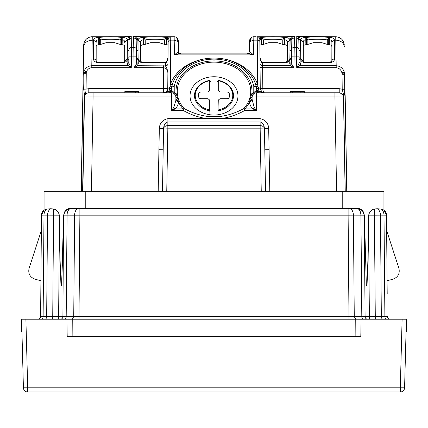 <?xml version="1.0" encoding="UTF-8"?>
<svg xmlns="http://www.w3.org/2000/svg" width="428" height="428" viewBox="0 0 428 428"><rect width="100%" height="100%" fill="white"/><g stroke="black" fill="none" stroke-linecap="round" stroke-linejoin="round"><path stroke-width="0.64" d="M387.19 293.544L387.078 280.768L392.979 279.19C398.056 277.237 400.03 273.599 398.907 268.276L386.639 230.531L386.505 215.156L387.19 293.544M386.639 230.531L387.34 232.682M355.24 319.218L355.138 336.338L360.804 336.338L67.196 336.338L72.862 336.338L72.76 319.218L406.6 319.218L406.6 324.162L406.258 324.173M46.641 209.115L50.846 208.725C48.792 209.87 47.69 212.004 47.545 215.129L43.998 215.129A6.848 4.842 -90 0 1 46.641 209.115L44.068 210.052L44.068 191.284L85.236 191.284L85.236 208.591L342.764 208.591L342.764 191.284L383.932 191.284L383.932 210.052L381.359 209.115L377.154 208.725A6.848 4.842 90 0 1 380.455 215.129L386.505 215.156A6.848 6.848 0 0 0 383.932 209.864L386.505 215.156M387.394 316.672A2.568 2.568 0 0 0 389.962 319.218A2.568 2.568 0 0 1 387.394 316.672L384.884 316.683L387.394 316.672M72.76 319.218L66.896 319.218L67.196 336.338M342.764 208.591L357.359 208.366L362.452 210.635A6.848 6.848 0 0 0 362.152 210.325A6.848 6.848 0 0 1 362.452 210.635L364.207 215.156A6.848 6.848 0 0 0 362.452 210.635M368.69 215.156L374.398 215.156L374.398 209.025C371.365 209.725 369.466 211.769 368.69 215.156L368.08 255.099L367.08 284.171C367.138 286.048 366.363 287.011 366.325 284.593L364.426 215.14M374.398 209.025L377.154 208.725M85.236 191.284L342.764 191.284M66.896 319.218L21.4 319.218L21.4 331.598L21.94 331.614L23.412 387.811L21.614 319.218L25.894 319.218L27.686 387.811L400.314 387.811L402.106 319.218L406.386 319.218L404.588 387.811L406.06 331.614L406.6 331.598L406.6 324.162M79.003 319.01L79.003 316.672L365.095 316.672C365.255 318.223 366.111 319.069 367.663 319.218M345.177 95.578L346.846 191.284L345.177 95.578M40.607 316.672L40.922 280.768L35.021 279.19C29.944 277.237 27.97 273.599 29.093 268.276L41.361 230.531L41.495 215.156L40.607 316.672A2.568 2.568 0 0 1 38.038 319.218A2.568 2.568 0 0 0 40.607 316.672L58.625 316.672L59.433 224.491L59.92 255.099L60.92 284.171C60.862 286.048 61.637 287.011 61.675 284.593L63.574 215.14L65.548 210.635L70.641 208.366L85.236 208.591M61.466 286.086L62.921 250.947L63.574 215.14L65.548 210.635A6.848 6.848 0 0 0 63.793 215.156A6.848 6.848 0 0 1 70.641 208.366L79.886 208.366L79.886 215.156L348.114 215.156L348.114 208.366L357.359 208.366A6.848 6.848 0 0 1 364.207 215.156A6.848 6.848 0 0 0 357.359 208.366M59.433 224.491L59.31 215.156C58.534 211.769 56.635 209.725 53.602 209.025L50.846 208.725M61.027 285.251L61.092 285.711M45.095 209.501L46.261 209.169M84.204 42.425L86.242 39.215L84.204 42.425L83.706 45.149L81.154 191.284L83.674 46.871C84.236 42.773 87.093 40.548 92.234 40.189L93.577 40.189L96.123 42.19C96.182 40.665 97.017 39.9 98.633 39.89L98.713 44.726C97.054 44.919 96.209 45.523 96.177 46.54L96.161 61.209M84.514 96.867L82.866 191.284M91.426 191.284L93.069 96.974L84.514 97.012L84.535 95.599L85.359 94.032L84.514 97.012A4.28 4.28 0 0 1 88.794 92.806C86.226 93.053 84.797 94.454 84.514 97.012L84.519 96.867M262.594 92.346L263.648 92.716L261.476 91.528L258.913 91.785A2.568 1.546 0 0 1 256.345 90.238L255.077 91.576L256.372 92.806L339.217 92.806A4.28 4.28 0 0 1 343.486 97.012C343.197 94.454 341.774 93.053 339.206 92.806A4.28 4.28 0 0 1 343.486 97.012L345.134 191.284L343.486 97.012L334.931 96.974L336.574 191.284M368.567 224.491L369.375 316.672L365.095 316.672L364.207 215.156L353.378 215.129C353.105 211.015 351.704 208.762 349.168 208.366M21.742 324.173L21.4 324.162M58.625 319.218L58.625 316.672L62.905 316.672A2.568 2.568 0 0 1 60.337 319.218A2.568 2.568 0 0 0 62.905 316.672L63.574 215.14L79.886 215.156L79.003 316.672L73.734 316.683L72.15 319.218M86.242 39.215L89.506 37.199L92.266 36.738L91.79 65.709L128.004 65.709L131.273 67.672L129.331 64.403L128.004 65.709L127.084 63.628L127.223 58.978L124.735 61.033L124.671 46.54C124.639 45.523 123.794 44.919 122.135 44.726L120.118 44.416L120.145 39.89L121.573 39.89L121.573 37.482L120.145 39.89C113.666 39.012 107.182 39.012 100.703 39.89L100.73 44.416L106.107 42.698L114.741 42.698L106.107 42.698M92.255 36.738L92.255 36.738A8.56 8.56 0 0 0 83.706 45.149A8.56 8.56 0 0 1 92.266 36.738L129.406 36.738A1.712 1.712 0 0 0 130.353 36.45L131.498 36.038L124.27 36.738M81.411 191.284L83.198 74.221L84.209 70.855C85.702 67.704 88.227 65.987 91.79 65.709L91.79 67.672L131.273 67.672L131.471 56.111L136.457 56.154L136.564 62.29L136.029 64.403L134.087 67.672L137.356 65.709L136.029 64.403M82.609 191.284L84.311 93.909L83.669 89.163L86.082 89.115L85.793 92.411L84.311 93.909L84.514 97.001M93.069 92.806L171.628 92.806L171.628 96.974L93.069 96.974L93.069 92.806L88.794 92.806L88.794 88.676L86.082 89.115L86.263 72.493L83.968 72.198L83.562 73.306L83.412 72.605M88.794 88.676L167.749 88.564L168.183 39.285L167.749 88.564L166.524 91.528L168.354 91.785L163.469 92.806A4.28 4.28 0 0 0 167.749 88.564L169.943 87.055L169.087 90.907L169.087 92.806C170.644 92.657 171.5 91.801 171.655 90.238L172.923 91.576L171.628 92.806A4.28 4.28 0 0 1 175.908 97.086L175.876 100.387L173.805 107.439L171.628 110.403L183.109 110.403L183.109 108.926L184.152 108.535C191.53 112.612 199.202 115.223 207.163 116.373L206.852 118.642C198.539 117.4 190.626 114.656 183.109 110.403L184.152 108.535A36.717 29.323 0 0 1 177.283 91.458A36.717 29.323 0 0 1 214 62.135A36.717 29.323 0 0 1 250.717 91.458A36.717 29.323 0 0 1 243.848 108.535C236.47 112.612 228.798 115.223 220.837 116.373L207.163 116.373M175.876 100.387L178.428 101.928A38.001 30.351 0 0 0 183.109 108.926L175.116 108.926L171.628 110.403L171.628 96.974L175.908 97.086L177.834 98.713L178.428 101.928C178.332 104.512 177.229 106.845 175.116 108.926L173.805 107.439M339.452 92.812L334.931 92.806L334.931 96.974L256.372 96.974L256.372 92.806A4.28 4.28 0 0 0 252.092 97.086L252.092 99.317L249.759 100.917L249.572 101.928C249.668 104.512 250.771 106.845 252.884 108.926L256.372 110.403L244.891 110.403L244.891 108.926L243.848 108.535L244.891 110.403C237.374 114.656 229.462 117.4 221.142 118.642L167.904 118.642C162.544 119.829 159.687 123.061 159.339 128.336L158.927 149.281L163.207 149.244L163.571 128.962L159.302 128.989M269.806 191.284L269.073 149.281L264.793 149.244L264.429 128.962A4.269 4.269 -0 0 0 264.408 128.635C264.22 125.013 262.781 122.783 260.096 121.948L260.096 118.642L221.142 118.642L220.837 116.373M159.339 128.336L163.592 128.635A4.269 4.269 -0 0 0 163.571 128.962L167.84 128.828L167.84 125.634L260.16 125.634L260.096 121.948L167.904 121.948C165.219 122.783 163.78 125.013 163.592 128.635A4.28 3.419 1 0 1 167.84 125.634L167.904 118.642M261.246 191.284L260.16 128.828L268.698 128.989L268.661 128.336C268.313 123.061 265.456 119.829 260.096 118.642M166.754 191.284L167.84 128.828L260.16 128.828L260.16 125.634A4.28 3.419 179 0 1 264.408 128.635L268.661 128.336M252.092 99.317L254.195 107.439L256.372 110.403L256.372 96.974L252.092 97.086L252.434 95.412M344.706 74.531L346.744 191.284M298.669 64.403L299.204 62.29L300.916 63.628L299.996 65.709L298.669 64.403L296.727 67.672L299.996 65.709L336.21 65.709C340.383 66.147 343.085 68.325 344.326 72.236L344.717 73.509M344.267 44.667L344.294 45.138C343.711 40.023 340.859 37.225 335.734 36.738L335.745 36.738C340.865 37.225 343.716 40.029 344.294 45.149L343.796 42.425L341.758 39.215L338.174 37.097M261.722 91.753L260.251 88.564L258.057 87.055L258.913 90.907L258.913 92.806C257.356 92.657 256.5 91.801 256.345 90.238L256.345 89.361A2.568 1.546 180 0 0 258.913 90.907L259.646 91.785L264.531 92.806C263.541 92.641 262.974 91.266 262.819 88.676L262.632 67.672L293.913 67.672L294.111 56.111L296.529 56.111L296.727 67.672L336.21 67.672L335.734 36.738L297.786 36.557M41.398 225.941L41.436 221.661L41.398 225.941M65.848 210.325A6.848 6.848 0 0 0 65.548 210.635A6.848 6.848 0 0 1 65.848 210.325M98.633 37.482L99.275 37.482L100.703 39.89L98.633 39.89L98.633 37.482C95.407 37.514 93.721 38.413 93.577 40.189L93.545 40.633C95.08 40.746 95.936 41.414 96.113 42.64L96.123 42.19M98.713 44.726L99.301 44.726L99.275 37.482C106.711 36.45 114.142 36.45 121.573 37.482L122.215 37.482C125.441 37.514 127.127 38.413 127.271 40.189L124.725 42.19C124.666 40.665 123.831 39.9 122.215 39.89L122.215 37.482M150.619 42.698L159.253 42.698L150.619 42.698L143.813 44.726L143.787 39.89L143.145 39.89L143.145 37.482C139.919 37.514 138.233 38.413 138.089 40.189L137.864 40.189A1.712 1.37 -1 0 1 136.152 38.852L136.345 49.803L138.057 51.141L138.057 40.633A2.568 2.049 0 0 1 140.625 42.64L140.625 61.044L138.137 58.978L137.859 39.911L136.147 38.541A2.568 2.568 0 0 0 133.579 36.022L131.781 36.022A2.568 2.568 0 0 0 129.213 38.541L127.501 39.911L127.303 40.633C125.768 40.746 124.912 41.414 124.735 42.64L124.725 42.19M127.501 39.911C128.143 37.787 128.78 36.728 129.406 36.738A1.712 1.712 0 0 0 130.353 36.455L129.935 36.803M83.669 89.163L83.968 72.198L84.209 70.855L86.477 71.749C87.526 69.256 89.297 67.897 91.79 67.672M85.793 92.411L85.359 94.032M175.908 99.317L178.241 100.917M190.032 95.888A23.968 19.142 0 0 0 214 115.03A23.968 19.142 0 0 0 237.968 95.888A23.968 19.142 0 0 0 214 76.746A23.968 19.142 0 0 0 190.032 95.888M162.474 191.284L163.207 149.244M265.526 191.284L264.793 149.244M252.124 100.387L249.572 101.928A38.001 30.351 0 0 1 244.891 108.926L252.884 108.926L254.195 107.439M340.212 92.93L343.24 95.374L343.598 97.012L345.236 191.284M339.217 92.806L339.217 88.676L342.207 89.217L343.914 96.204L343.598 97.012L343.529 95.278L343.24 95.374L343.486 97.012M344.433 73.086L344.561 74.306L344.326 72.236L341.902 72.835L341.993 73.306L344.433 73.086M305.785 37.482L305.785 39.89C304.169 39.9 303.334 40.665 303.275 42.19L300.729 40.189C300.873 38.413 302.559 37.514 305.785 37.482L306.427 37.482C313.858 36.45 321.289 36.45 328.725 37.482L329.367 37.482C332.593 37.514 334.279 38.413 334.423 40.189L335.766 40.189A8.56 6.837 -1 0 1 344.326 46.871M300.697 40.633L300.729 40.189L298.792 38.852L298.985 49.803A1.712 1.37 -1 0 0 300.697 51.141L300.697 40.633A2.568 2.049 -0 0 1 303.265 42.64L303.265 61.044L300.777 58.978L300.499 39.911C299.857 37.787 299.22 36.728 298.594 36.738M40.66 232.682L41.361 230.531M250.027 40.928L249.556 40.944L249.503 44.159L251.118 38.354L250.177 40.13M129.213 38.541L129.186 40.093C129.352 38.83 130.208 38.145 131.754 38.033L131.781 36.022A2.568 2.568 0 0 0 129.213 38.541L130.331 36.466A1.712 1.712 0 0 0 130.353 36.455L130.321 36.476M128.86 58.566A1.712 1.37 1 0 1 127.148 59.904C126.667 61.562 124.981 62.547 122.103 62.846L98.745 62.846C95.251 62.36 93.518 61.07 93.545 58.978A2.568 2.049 0 0 1 96.113 60.985L96.177 46.54M96.113 61.033L96.113 61.044C95.984 61.536 96.862 61.964 98.745 62.328L98.745 62.435M98.745 62.846L98.745 62.328L122.103 62.328C123.778 62.13 124.655 61.696 124.735 61.033M122.103 62.846L122.103 62.328M129.331 64.403L128.796 62.29A1.712 1.37 1 0 1 127.084 63.628M83.455 74.221L83.562 73.306L83.76 73.728L86.172 73.686M175.566 95.412L175.908 97.086M140.625 61.033C140.496 61.536 141.374 61.964 143.257 62.328L143.257 62.846L165.427 62.846L165.401 65.885C166.845 67.94 167.674 70.32 167.888 73.038C167.963 70.155 166.551 68.362 163.656 67.672L163.469 92.806L166.337 91.704M135.767 92.806L135.767 91.522L138.602 91.522L138.602 92.806M124.853 92.806L124.853 91.522L135.767 91.522M249.759 100.917L250.166 98.713L252.092 97.086M255.077 91.576L251.899 93.448L250.166 98.713M175.721 95.829L174.421 93.844L176.101 93.448L177.834 98.713M264.531 92.806L263.648 92.716M261.503 91.555L260.251 88.676L339.217 88.676M300.889 92.806L300.889 91.522L304.255 91.522L304.255 92.806M292.784 92.806L292.784 91.522L300.889 91.522M290.189 92.806L290.189 91.522L292.784 91.522M344.711 89.259L342.207 89.217L342.052 74.263L344.561 74.306L344.711 89.259C344.61 93.026 344.342 95.337 343.914 96.204M305.897 62.328L305.897 62.846L329.255 62.846L329.255 62.328L305.897 62.328C304.217 62.119 303.34 61.686 303.265 61.033M298.814 40.093C298.648 38.83 297.792 38.145 296.246 38.033L296.529 56.111L299.097 56.154L299.124 57.641L300.777 58.978L300.852 59.904A1.712 1.37 -1 0 1 299.14 58.566L298.787 38.541L298.065 36.803M331.839 61.209L331.887 42.64L331.887 60.985C332.064 59.76 332.92 59.091 334.455 58.978L334.423 40.189L331.877 42.19L331.887 42.64A2.568 2.049 0 0 1 334.455 40.633M305.865 44.726L305.785 39.89L307.855 39.89L307.882 44.416L313.259 42.698L321.893 42.698L327.27 44.416L327.297 39.89L328.725 37.482L328.725 39.89L327.297 39.89C320.818 39.012 314.334 39.012 307.855 39.89L306.427 37.482L306.453 44.726L305.865 44.726C304.206 44.919 303.361 45.523 303.329 46.54L303.313 61.209M329.367 37.482L329.367 39.89C330.983 39.9 331.818 40.665 331.877 42.19M300.499 39.911L298.787 38.541A2.568 2.568 0 0 0 296.219 36.022L294.421 36.022A2.568 2.568 0 0 0 291.853 38.541L292.217 37.268M298.792 38.852L298.787 38.541A2.568 2.568 0 0 0 296.219 36.022L296.246 38.033L294.394 38.033L294.229 47.38C292.688 47.492 291.832 48.177 291.661 49.439L291.543 56.154L294.111 56.111L294.229 47.38L296.411 47.38C297.952 47.492 298.808 48.177 298.979 49.439M128.919 36.915L131.487 36.038M135.237 36.626L133.878 36.038L135.906 36.738M291.559 36.915L294.138 36.038L286.91 36.738M297.958 36.696L296.486 36.032L298.546 36.738M249.786 39.638L251.129 37.701M249.567 40.751L251.065 37.76M251.814 37.247L251.209 37.643A4.28 4.28 0 0 1 253.836 36.738L256.126 36.738M174.153 36.738L174.164 36.738A4.28 4.28 -90 0 1 176.791 37.643L176.534 37.455M176.871 37.707L178.444 40.944L178.669 53.741L178.497 44.159L176.828 37.669M177.973 40.928L178.444 40.944L178.669 53.741L178.497 44.159L178.626 51.339L174.453 54.88L179.273 53.858L248.727 53.858L250.557 52.398L253.547 54.88L253.836 36.738A4.28 4.28 0 0 0 251.209 37.643L251.118 38.354M114.741 42.698L120.118 44.416M129.015 49.803A1.712 1.37 1 0 1 127.303 51.141L127.223 58.978L128.876 57.641M128.796 62.29L128.903 56.154L131.471 56.111L131.589 47.38A2.568 2.103 -179 0 0 129.021 49.439L128.903 56.154M173.249 93.127L174.223 92.293L176.101 93.448A38.001 30.351 0 0 1 175.999 91.25A38.001 30.351 0 0 1 214 60.904A38.001 30.351 0 0 1 252.001 91.25A38.001 30.351 0 0 1 251.899 93.448L253.579 93.844L252.279 95.829M172.923 91.576L174.223 92.293L174.223 86.445A2.568 1.546 0 0 0 171.655 87.991L171.655 89.361L171.655 87.991A2.568 2.049 0 0 1 171.681 87.681L171.698 87.51A2.568 2.568 0 0 0 171.655 87.991M169.087 91.785A2.568 1.546 180 0 0 171.655 90.238L171.655 89.361A2.568 1.546 180 0 1 169.087 90.907L168.354 91.785L169.087 91.785M256.345 89.361L256.345 87.991A2.568 2.049 180 0 0 256.319 87.681A2.568 1.53 169.3 0 0 256.302 87.51A2.568 1.53 169.3 0 0 253.777 86.445L253.777 92.293L254.751 93.127L254.221 93.39M258.763 37.231L257.249 36.738A2.568 2.568 0 0 1 258.763 37.231L257.249 36.738A2.568 2.568 0 0 1 259.817 39.285L260.251 88.564L262.819 88.633M255.452 84.134A2.568 1.487 160.5 0 0 257.656 84.487L257.271 40.146A2.568 1.546 -0.5 0 1 259.839 41.671L259.978 57.282L261.529 62.418L262.53 62.846L262.541 62.397L262.573 62.846L262.573 62.328L284.743 62.328L284.743 62.846L262.573 62.846L262.632 67.672L260.064 67.603L260.031 63.681C260.192 64.917 261.048 65.596 262.599 65.709L290.644 65.709L293.913 67.672L291.971 64.403L290.644 65.709L289.724 63.628L289.863 58.978L287.375 61.044L287.375 42.64A2.568 2.049 0 0 1 289.943 40.633L290.141 39.911C290.783 37.787 291.42 36.728 292.046 36.738A1.712 1.712 0 0 0 292.993 36.45L292.575 36.803M329.287 44.726L328.699 44.726L328.725 39.89L329.367 39.89L329.287 44.726C330.946 44.919 331.791 45.523 331.823 46.54M291.971 64.403L291.436 62.29L291.543 56.154M303.275 42.19L303.329 46.54M296.567 36.043L303.73 36.738M136.441 36.915L136.168 36.658A40.232 32.132 0 0 1 137.179 36.738M129.454 36.738L129.192 36.658A40.232 32.132 0 0 0 128.181 36.738M136.564 62.29L138.276 63.628L138.212 59.904L138.137 58.978L136.484 57.641L136.147 38.541L135.783 37.268M292.608 36.771L294.138 36.038M292.709 36.669L292.046 36.738A1.712 1.712 0 0 0 292.993 36.45L292.971 36.466M299.081 36.915L298.808 36.658A40.232 32.132 0 0 1 299.819 36.738M292.094 36.738L291.832 36.658A40.232 32.132 0 0 0 290.821 36.738M249.952 42.126L250.123 41.372L253.804 40.146L257.271 40.146L257.249 36.738A2.568 2.568 0 0 1 259.817 39.285A2.568 2.568 0 0 0 257.249 36.738L292.046 36.738M250.054 40.564L249.503 44.159L249.374 51.339L250.557 52.398M250.22 39.622L251.209 37.643C249.182 40.66 250.674 39.125 250.182 40.055M137.859 39.911C137.217 37.787 136.58 36.728 135.954 36.738L171.874 36.738M168.183 39.285A2.568 2.568 0 0 1 170.751 36.738L169.237 37.231A2.568 2.568 0 0 1 170.751 36.738A2.568 2.568 0 0 0 168.183 39.285A2.568 2.568 0 0 1 170.751 36.738L174.164 36.738L174.196 40.146L177.877 41.372L178.048 42.126M176.791 37.643C177.855 39.242 178.198 40.05 177.818 40.055L177.946 40.564M99.301 44.726L100.73 44.416M124.687 61.209L124.671 46.54M171.681 87.681C172.832 87.499 169.172 87.692 174.223 86.445A40.232 32.132 0 0 1 214 59.118A40.232 32.132 0 0 1 253.777 86.445A2.568 1.546 0 0 1 256.345 87.991A2.568 2.568 0 0 0 256.302 87.51L256.302 87.51C253.553 70.861 234.325 57.678 213.781 58.096C193.392 57.86 174.431 70.989 171.698 87.51M168.161 41.671L170.729 40.146L170.344 84.487L169.943 87.055L172.077 85.937M138.276 63.628L137.356 65.709L165.401 65.885C166.952 65.773 167.808 65.093 167.969 63.858M165.427 62.846L166.471 62.418L166.048 62.258L166.471 62.418L168.022 57.282C167.846 60.867 166.374 61.686 166.075 62.167L165.427 62.333L165.427 62.846M169.418 89.645L171.655 88.018M169.563 89.029L171.681 87.729M218.248 58.267A45.368 36.23 0 0 1 257.656 84.487L258.057 87.055L255.923 85.937M256.319 87.729L258.437 89.029M256.345 88.018L258.582 89.645M313.259 42.698L321.893 42.698M306.453 44.726L307.882 44.416M328.699 44.726L327.27 44.416M289.943 40.633L289.943 51.141L291.655 49.803L291.848 38.852A1.712 1.37 1 0 1 290.136 40.189L289.863 58.978L291.516 57.641M289.724 63.628L291.436 62.29L291.5 58.566A1.712 1.37 1 0 1 289.788 59.904C289.307 61.562 287.621 62.547 284.743 62.846M291.826 40.093L291.853 38.541A2.568 2.568 0 0 1 294.421 36.022L294.394 38.033C292.848 38.145 291.992 38.83 291.826 40.093L291.661 49.439M135.954 36.738L135.029 36.466A1.712 1.712 0 0 0 135.039 36.476A1.712 1.712 0 0 1 135.029 36.466L135.007 36.455M291.853 38.541L290.141 39.911M259.823 39.767L260.716 39.922L260.16 37.525L261.915 37.482L261.915 39.89L263.343 39.89L261.915 37.482C269.351 36.45 276.782 36.45 284.213 37.482L284.855 37.482C288.081 37.514 289.767 38.413 289.911 40.189L287.365 42.19C287.306 40.665 286.471 39.9 284.855 39.89L284.775 44.726C286.434 44.919 287.279 45.523 287.311 46.54L287.327 61.209M166.727 37.482L166.085 37.482C158.649 36.45 151.218 36.45 143.787 37.482L145.215 39.89C151.694 39.012 158.178 39.012 164.657 39.89L166.085 39.89L166.085 37.482L164.657 39.89L164.63 44.416L166.059 44.726L166.085 39.89L166.727 39.89L166.727 37.482L167.84 37.525L167.284 39.922L166.727 39.89L166.647 44.726L168.129 45.068M248.727 53.858L253.547 54.88L174.453 54.88L174.196 40.146L170.729 40.146L170.751 36.738L169.237 37.231M177.823 40.13L176.882 38.354M165.427 62.328L143.257 62.435M143.257 62.846C140.379 62.547 138.693 61.562 138.212 59.904A1.712 1.37 -1 0 1 136.5 58.566M209.752 58.267A45.368 36.23 0 0 0 174.223 76.922A45.368 36.23 0 0 0 170.344 84.487L172.554 84.134M165.47 62.846L165.459 62.392M261.952 62.258L261.529 62.418L261.952 62.258M246.806 53.858C248.347 53.714 249.203 52.874 249.374 51.339M260.716 39.922L261.273 39.89L261.273 37.482M282.785 39.89L284.213 37.482L284.213 39.89L282.785 39.89C276.306 39.012 269.822 39.012 263.343 39.89L263.37 44.416L268.747 42.698L277.381 42.698L282.758 44.416L282.785 39.89M284.855 37.482L284.855 39.89L284.213 39.89L284.187 44.726L282.758 44.416M261.353 44.726L261.273 39.89L261.915 39.89L261.941 44.726L259.871 45.068M168.177 39.767L167.284 39.922M138.057 40.633L138.089 40.189L140.635 42.19C140.694 40.665 141.529 39.9 143.145 39.89L143.225 44.726C141.566 44.919 140.721 45.523 140.689 46.54L140.673 61.209M179.273 53.858L177.443 52.398M181.194 53.858C179.653 53.714 178.797 52.874 178.626 51.339M143.813 44.726L143.225 44.726M166.647 44.726L166.059 44.726M159.253 42.698L164.63 44.416M261.941 44.726L263.37 44.416M284.775 44.726L284.187 44.726M277.381 42.698L268.747 42.698M287.311 46.54L287.365 42.19M140.689 46.54L140.635 42.19M143.145 37.482L143.787 37.482L143.787 39.89L145.215 39.89L145.242 44.416M33.373 319.218L32.865 319.218M31.849 319.218L31.148 319.218M30.372 319.218L30.051 319.218M30.57 319.218L31.372 319.218M32.17 319.218L32.929 319.218M33.742 319.218L34.433 319.218M361.104 319.218L360.804 336.338M393.546 319.218L394.001 319.218M394.627 319.218L395.258 319.218M396.151 319.218L397.066 319.218M397.628 319.218L397.97 319.218M395.745 319.218L395.055 319.218M394.183 319.218L393.637 319.218M400.314 391.978L27.686 391.978L400.314 391.978A4.28 4.28 0 0 0 404.588 387.811L400.314 387.811L400.314 391.978M23.412 387.811A4.28 4.28 0 0 0 27.686 391.978A4.28 4.28 0 0 1 23.412 387.811L27.686 387.811L27.686 391.978A4.28 4.28 0 0 1 23.412 387.811M139.095 391.978L288.905 391.978M261.08 91.068L261.08 88.714M217.916 114.774L218.275 100.109L219.981 98.745L227.268 98.745L228.777 98.221L229.124 97.659A15.408 12.305 -0 0 0 229.124 92.999L227.268 91.908L219.981 91.908L218.275 90.549L218.275 80.737L218.237 80.378L217.526 81.357M209.741 80.373L204.659 81.903A19.506 15.579 180 0 1 209.741 80.378L209.715 80.737A18.768 14.985 -0 0 0 205.001 82.176A18.768 14.985 -0 0 0 195.403 97.343A18.768 14.985 -0 0 0 209.715 109.921L209.715 100.109L208.008 98.745L200.727 98.745L199.218 98.221L198.865 97.654A15.408 12.305 -0 0 1 198.865 92.999L200.727 91.908L208.008 91.908L209.715 90.549L209.715 80.737L209.752 80.378L210.464 81.357M218.275 109.921A18.768 14.985 -0 0 0 222.993 108.477A18.768 14.985 -0 0 0 232.591 93.309A18.768 14.985 -0 0 0 218.275 80.737L218.237 80.378M209.715 109.921L210.073 114.768M381.359 209.115C383.028 210.426 383.905 212.432 384.002 215.129L384.884 316.683C385.002 318.229 385.607 319.074 386.703 319.218C385.607 319.074 385.002 318.229 384.884 316.683L380.546 316.683M369.375 319.218L369.375 316.672L375.286 316.672L374.398 215.156L380.455 215.129L381.337 316.683A2.568 1.814 -90 0 0 383.156 319.218M375.286 319.218L375.286 316.672L381.337 316.683M355.85 319.218L354.266 316.683L353.378 215.129L348.114 215.156L348.997 319.01M363.383 319.218A2.568 1.578 90 0 1 361.804 316.683L360.916 215.129L364.207 215.156M158.194 191.284L158.927 149.281M269.073 149.281L268.698 128.989M78.832 208.366C76.296 208.762 74.895 211.015 74.622 215.129L73.734 316.683L66.196 316.683A2.568 1.578 -90 0 1 64.617 319.218M41.981 212.673L41.495 215.156L44.068 209.864A6.848 6.848 0 0 0 41.495 215.156L43.998 215.129L43.116 316.683C42.998 318.229 42.393 319.074 41.297 319.218M44.844 319.218A2.568 1.814 90 0 0 46.663 316.683L47.545 215.129L59.31 215.156M53.602 209.025L52.714 319.218M62.905 316.672L66.196 316.683L67.084 215.129A6.848 4.216 90 0 1 71.299 208.366M350.2 208.575A6.848 4.216 -90 0 1 353.378 215.091M360.916 215.129C360.644 211.015 359.236 208.762 356.701 208.366M70.641 208.366A6.848 6.848 0 0 0 63.793 215.156L63.793 215.156M74.622 214.984A6.848 4.216 90 0 1 77.8 208.575M93.545 58.978L93.545 40.633M300.916 63.628L300.852 59.904C301.333 61.562 303.019 62.547 305.897 62.846M329.255 62.846C332.749 62.36 334.482 61.07 334.455 58.978M336.21 67.672C339.131 68.025 341.03 69.748 341.902 72.835M122.135 44.726L122.215 39.89L121.573 39.89L121.547 44.726M127.303 40.633L127.303 51.141L127.496 40.189L129.208 38.852M86.263 72.493L86.477 71.749M163.656 65.709L163.656 67.672L134.087 67.672L133.771 47.38L131.589 47.38L131.754 38.033L133.606 38.033L133.771 47.38C135.312 47.492 136.168 48.177 136.339 49.439M341.993 73.306L342.052 74.263M136.147 38.541A2.568 2.568 0 0 0 133.579 36.022L133.606 38.033C135.152 38.145 136.008 38.83 136.174 40.093M218.237 110.788A19.506 15.579 -0 0 0 223.346 109.258A19.506 15.579 -0 0 0 226.546 83.658A19.506 15.579 -0 0 0 218.253 80.378L226.546 83.658M209.752 110.788A19.506 15.579 180 0 1 195.045 99.285A19.506 15.579 180 0 1 201.449 83.658A19.506 15.579 180 0 1 204.643 81.914M343.796 42.425L341.758 39.215M338.495 37.199L335.745 36.738M329.255 62.328C331.641 61.536 332.519 61.102 331.887 61.033M141.09 36.738L133.846 36.032M164.352 92.716L165.406 92.346M166.524 91.528L167.289 90.458M261.005 90.955L261.412 91.464M252.504 36.952L253.836 36.738M175.523 36.963L174.164 36.738M176.015 37.161L176.347 37.338M177.818 40.055L178.497 44.159M259.978 57.282C260.138 60.813 261.631 61.712 261.925 62.167L262.573 62.333M284.743 62.328C287.129 61.536 288.007 61.102 287.375 61.033M204.659 81.903L201.449 83.658"/></g></svg>
